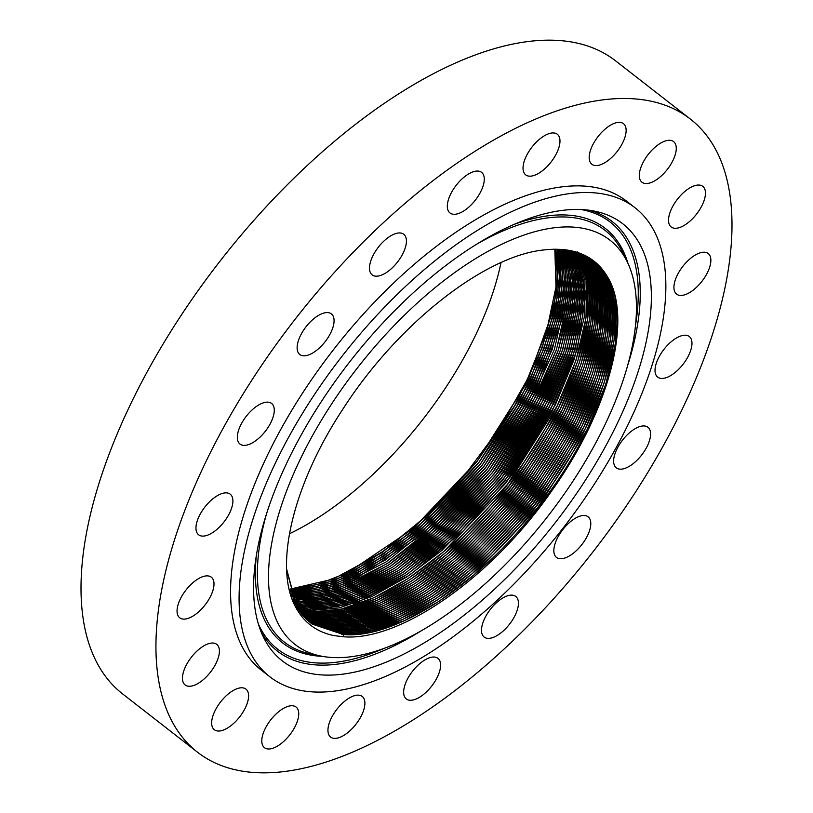 <?xml version="1.0" encoding="UTF-8"?>
<svg xmlns="http://www.w3.org/2000/svg" width="813" height="813" viewBox="0 0 813 813"><rect width="100%" height="100%" fill="white"/><g stroke="black" fill="none" stroke-linecap="round" stroke-linejoin="round"><path stroke-width="1.22" d="M341.216 575.706L382.781 551.539L424.721 517.444L464.426 475.575L499.375 428.553L527.373 379.346L546.641 331.084L555.99 286.786L554.822 249.245M500.981 262.64A236.695 111.483 -52.1 0 1 289.448 533.755M412.892 528.826L477.363 460.859L527.424 381.754M555.655 249.235L557.718 277.111L553.521 309.377L527.241 382.12L477.577 460.717L413.197 528.572L348.238 572.403L317.558 584.456L289.652 589.212L333.249 579.1L381.856 552.667L431.215 512.281L477.018 461.479L514.995 405.128L542.301 347.466L556.265 293.94L555.675 249.235M414.711 530.005L479.081 462.099L529.08 383.086M557.037 249.256L558.094 293.981L544.324 347.812L516.946 405.931L478.694 462.78L432.486 513.968L382.699 554.537L333.747 580.838L290.007 590.543L318.117 586.051L349.123 574.08L414.894 529.852L479.253 462.018L528.907 383.441L555.37 309.804L559.405 277.253L557.017 249.256M416.398 531.285L480.757 463.4L530.737 384.417M290.373 591.823L334.255 582.575L383.543 556.387L433.766 515.655L480.371 464.071L518.907 406.734L546.336 348.157L559.903 294.032L558.379 249.286L561.082 277.406L557.21 310.241L530.564 384.773L480.92 463.329L416.591 531.133L349.997 575.756L318.676 587.626L290.363 591.803M418.095 532.566L482.434 464.701L532.393 385.748M290.749 593.084L334.773 584.293L384.386 558.236L435.036 517.332L482.058 465.371L520.859 407.547L548.348 348.513L561.702 294.093L559.7 249.337L562.748 277.568L559.039 310.688L532.22 386.104L482.597 464.63L418.278 532.413L350.881 577.423L319.245 589.201L290.749 593.073M419.793 533.856L484.111 466.001L534.05 387.079M561.011 249.408L563.49 294.174L550.35 348.868L522.81 408.36L483.735 466.662L436.317 519.019L385.24 560.076L335.291 586L291.156 594.323L319.834 590.756L351.765 579.08L419.975 533.694L484.274 465.93L533.877 387.435L560.868 311.135L564.405 277.741L560.99 249.408M421.49 535.137L485.778 467.312L535.716 388.401M291.562 595.533L320.424 592.301L352.659 580.736L421.673 534.974L485.95 467.231L535.533 388.766L562.698 311.592L566.041 277.934L562.291 249.51L565.279 294.265L552.352 349.234L524.761 409.173L485.412 467.963L437.587 520.696L386.094 561.915L335.82 587.697L291.572 595.553M423.065 536.519L487.404 468.674L537.373 389.732M563.561 249.621L567.677 278.127L564.517 312.06L537.19 390.088L487.617 468.542L423.37 536.255L388.187 562.901L353.553 582.382L321.013 593.825L291.999 596.732L336.358 589.374L386.947 563.744L438.868 522.373L487.099 469.264L526.712 409.986L554.344 349.6L567.047 294.357L563.582 249.621M424.762 537.8L489.08 469.985L539.029 391.063M564.822 249.764L569.303 278.341L566.326 312.527L556.021 350.789L538.846 391.419L489.294 469.843L425.067 537.535L389.62 564.354L354.753 583.886L322.019 595.258L292.924 597.962L337.415 590.868L388.279 565.259L440.534 523.684L489.05 470.209L528.816 410.524L556.397 349.803L568.805 294.397L564.842 249.764M426.571 538.978L490.808 471.215L540.686 392.394M292.914 599.09L294.662 599.222L292.904 599.079M566.082 249.916L570.574 294.306L558.541 349.702L531.174 410.595L491.448 470.575L442.851 524.375L390.413 566.255L339.336 592.067L294.662 599.222L323.747 596.518L356.47 585.157L391.327 565.624L426.764 538.816L490.971 471.144L540.513 392.75L557.84 351.653L568.135 312.995L570.919 278.554L566.072 249.916M428.156 540.36L492.424 472.587L542.342 393.726M293.391 600.228L296.399 600.482L341.257 593.256L392.547 567.25L445.158 525.066L493.857 470.93L533.521 410.667L560.675 349.61L572.322 294.235L567.311 250.099L572.525 278.788L569.943 313.472L559.659 352.517L542.169 394.081L492.648 472.444L428.451 540.096L393.035 566.895L358.187 586.417L325.485 597.789L293.391 600.218M429.843 541.641L494.101 473.888L543.999 395.047M568.531 250.292L574.059 294.184L562.799 349.529L535.869 410.748L496.245 471.296L447.475 525.767L394.681 568.246L343.177 594.455L298.147 601.742L293.889 601.356M568.511 250.292L574.12 279.032L571.742 313.96L561.478 353.381L543.826 395.413L494.314 473.755L430.148 541.387L394.742 568.165L359.905 587.687L327.212 599.049L298.117 601.732L293.879 601.335M431.54 542.921L495.778 475.199L545.655 396.378M299.885 603.012L345.098 595.655L396.805 569.232L449.782 526.458L498.643 471.662L538.206 410.839L564.913 349.458L575.777 294.143L569.72 250.516L575.706 279.286L573.531 314.448L563.297 354.244L545.482 396.734L495.991 475.056L431.845 542.667L396.449 569.446L361.622 588.947L328.94 600.309L299.855 602.992L294.387 602.443L299.885 603.012L299.875 604.12M433.359 544.1L497.505 476.438L547.322 397.709M570.909 250.75L577.494 294.103L567.007 349.387L540.533 410.921L501.032 472.028L452.089 527.149L398.939 570.228L347.019 596.844L301.623 604.272L294.926 603.531M294.916 603.52L301.593 604.252L330.667 601.569L363.34 590.218L398.157 570.716L433.542 543.948L497.668 476.357L547.139 398.065L565.106 355.108L575.319 314.936L577.281 279.55L570.889 250.75M435.057 545.381L499.182 477.739L548.978 399.041M295.454 604.587L303.34 605.512L295.465 604.598M572.057 251.004L578.856 279.824L577.108 315.434L566.915 355.982L548.795 399.396L499.345 477.668L435.24 545.228L399.864 571.986L365.057 591.478L332.395 602.829L303.34 605.512L348.94 598.043L401.063 571.224L454.386 527.85L503.42 472.404L542.85 411.012L569.1 349.326L579.191 294.093L572.078 251.004M436.632 546.763L500.798 479.111L550.635 400.372M296.013 605.644L305.099 606.793L350.86 599.242L403.197 572.21L456.693 528.541L505.798 472.77L545.167 411.104L571.183 349.275L580.868 294.082L573.226 251.278L580.411 280.109L578.886 315.932L568.724 356.856L550.452 400.728L501.011 478.969L436.937 546.509L401.571 573.256L366.775 592.748L334.123 604.1L305.078 606.772L296.013 605.624M438.441 547.942L502.525 480.341L552.291 401.693M574.344 251.573L581.956 280.414L580.665 316.44L570.543 357.73L552.118 402.059L502.688 480.27L438.624 547.789L403.278 574.527L368.502 594.018L335.85 605.36L306.816 608.033L296.582 606.65L306.836 608.053L306.836 609.171M574.364 251.573L582.545 294.093L573.256 349.234L547.474 411.205L508.166 473.136L458.989 529.233L405.321 573.206L352.771 600.431L306.836 608.053M440.138 549.222L504.202 481.652L553.948 403.024M575.482 251.888L584.201 294.113L575.319 349.194L549.781 411.307L510.544 473.512L461.286 529.934L407.445 574.191L354.692 601.63L308.574 609.313L297.172 607.667L308.554 609.293L337.588 606.62L370.22 595.279L404.986 575.807L440.321 549.07L504.365 481.57L553.775 403.39L572.342 358.604L582.433 316.948L583.5 280.719L575.472 251.888M441.713 550.604L505.818 483.013L555.604 404.356M297.771 608.663L310.312 610.573L356.612 602.819L409.569 575.187L463.583 530.625L512.912 473.877L552.078 411.408L577.372 349.163L585.838 294.143L576.59 252.223L585.025 281.034L584.201 317.466L574.151 359.478L555.431 404.711L506.042 482.881L442.018 550.35L406.693 577.078L371.937 596.549L339.316 607.88L310.292 610.563L310.312 611.691M297.761 608.642L310.292 610.563M443.41 551.895L507.495 484.324L557.261 405.687M298.381 609.628L312.05 611.833L298.371 609.608M577.25 251.817C604.15 294.845 576.793 392.181 515.635 473.755C455.463 556.875 367.11 616.874 312.05 611.833L312.05 612.951M577.667 252.579L586.549 281.359L585.97 317.985L575.96 360.352L557.088 406.043L507.708 484.182L443.715 551.631L408.4 578.348L373.655 597.809L341.043 609.14L312.029 611.823M445.107 553.175L509.172 485.625L558.927 407.018M299.001 610.563L313.767 613.083L342.771 610.411L375.372 599.079L410.108 579.618L445.412 552.911L509.385 485.483L558.744 407.374L577.728 361.348L587.697 318.706L588.094 281.938L578.907 253.199C605.797 296.206 578.439 393.512 517.312 475.066C457.16 558.155 368.828 618.134 313.788 613.093L299.011 610.573M446.804 554.456L510.849 486.926L560.584 408.339M299.651 611.508L315.535 614.364C370.555 619.394 458.847 559.435 518.989 476.367C580.096 394.844 607.433 297.568 580.553 254.581L589.74 283.31L589.354 320.068L579.374 362.689L560.401 408.705L511.062 486.784L447.109 554.192L411.815 580.889L377.09 600.34L344.499 611.671L315.505 614.343L299.641 611.498M448.502 555.736L512.525 488.227L562.24 409.671M580.858 253.747L582.189 255.943L591.386 284.682L591 321.42L581.031 364.031L562.057 410.037L512.739 488.095L448.796 555.472L413.522 582.169L378.807 601.61L346.226 612.931L317.243 615.604L300.302 612.402L317.273 615.624L317.263 616.732M580.868 253.747L582.189 255.943C609.079 298.94 581.742 396.185 520.655 477.678C460.534 560.716 372.273 620.654 317.273 615.624M450.311 556.915L514.243 489.467L563.897 411.002M318.981 616.864L347.964 614.191L380.525 602.88L415.23 583.439L450.493 556.753L514.405 489.396L563.724 411.358L582.677 365.383L592.647 322.781L593.043 286.054L583.836 257.325L581.895 254.174L583.856 257.345C610.726 300.302 583.399 397.516 522.322 478.989C462.231 561.996 373.99 621.915 319.011 616.884L300.973 613.297L319.011 616.884L319.001 617.992M452.008 558.196L515.92 490.767L565.553 412.333M320.749 618.144L301.664 614.191L320.729 618.124L349.692 615.451L382.242 604.14L416.937 584.71L452.191 558.033L516.082 490.696L565.381 412.689L584.334 366.724L594.293 324.143L594.689 287.416L585.492 258.707L582.911 254.621L585.512 258.717C612.362 301.674 585.045 398.848 523.999 480.29C463.928 563.267 375.718 623.175 320.749 618.144L320.739 619.262M453.705 559.476L517.596 492.078L567.21 413.665M302.365 615.045L322.487 619.404C377.435 624.435 465.615 564.547 525.665 481.591C586.701 400.179 614.008 303.036 587.159 260.099L583.927 255.089L587.138 260.079L596.336 288.788L595.939 325.505L585.98 368.065L567.037 414.02L517.759 491.997L453.888 559.314L418.644 585.98L383.96 605.411L351.419 616.721L322.466 619.384L302.355 615.035M455.28 560.858L519.222 493.44L568.866 414.996M303.076 615.888L324.224 620.665C379.153 625.695 467.302 565.828 527.342 482.902C588.348 401.52 615.644 304.408 588.815 261.481L584.923 255.577L588.785 261.461L597.982 290.16L597.596 326.856L587.636 369.417L568.694 415.352L519.436 493.308L455.585 560.604L420.351 587.25L385.687 606.671L353.147 617.982L324.204 620.654L303.076 615.868M456.977 562.139L520.889 494.751L570.533 416.317M325.962 621.925C380.87 626.955 468.999 567.108 529.009 484.213C590.004 402.852 617.291 305.769 590.462 262.863L599.628 291.532L599.242 328.218L589.293 370.758L570.35 416.683L521.103 494.609L457.282 561.885L422.059 588.531L387.405 607.941L354.875 619.242L325.942 621.915L303.798 616.691L325.962 621.925L325.962 623.043M585.899 256.075L590.462 262.863L585.888 256.065M458.674 563.419L522.566 496.052L572.189 417.648M586.864 256.593L592.118 264.245L601.285 292.904L600.888 329.58L590.939 372.1L572.006 418.004L522.779 495.91L458.969 563.165L423.766 589.801L389.122 609.211L356.602 620.502L327.68 623.175L304.55 617.504M304.54 617.494L327.68 623.175L327.7 624.303M592.799 264.022L592.118 264.245C618.937 307.141 591.651 404.193 530.676 485.524C470.686 568.389 382.598 628.215 327.7 623.185M592.088 264.225L586.844 256.583M460.483 564.598L524.294 497.292L573.846 418.98M305.302 618.287L329.417 624.435L358.34 621.762L390.84 610.472L425.473 591.071L460.666 564.446L524.456 497.221L573.663 419.335L592.596 373.441L602.535 330.932L602.931 294.276L593.744 265.607L587.799 257.121L593.764 265.627C620.573 308.503 593.307 405.524 532.352 486.824C472.373 569.669 384.315 629.475 329.438 624.455L305.312 618.297M462.18 565.878L525.97 498.593L575.502 420.311M588.734 257.68L595.39 266.989L604.577 295.647L604.181 332.293L594.242 374.793L575.33 420.667L526.133 498.521L462.363 565.726L427.171 592.342L392.557 611.742L360.068 623.032L331.155 625.695L306.064 619.049M306.074 619.059L331.176 625.715L331.176 626.823M588.744 257.691L595.421 266.999C622.219 309.865 594.953 406.856 534.019 488.135C474.07 570.95 386.033 630.725 331.176 625.715M463.877 567.159L527.637 499.893L577.159 421.642M332.924 626.975C386.277 631.894 472.028 574.862 531.397 495.188C596.925 409.833 623.774 312.477 597.067 268.381L606.224 297.019L605.837 333.655L595.899 376.134L576.986 421.998L527.8 499.822L464.06 567.007L428.878 593.612L394.275 613.002L361.795 624.293L332.893 626.955L306.847 619.801L332.924 626.975L332.913 628.083M589.659 258.26L597.067 268.381L589.649 258.26M465.453 568.541L529.222 501.316L578.765 423.075M334.631 628.215L307.649 620.532L334.661 628.236C389.478 633.246 477.455 573.511 537.363 490.747C598.256 409.528 625.502 312.599 598.724 269.764L590.563 258.859L598.693 269.743L607.86 298.32L607.504 334.824L597.626 377.232L578.643 423.329L528.867 501.906L465.758 568.287L430.656 594.842L395.89 614.313L363.421 625.573L334.631 628.215M467.15 569.832L530.94 502.566L580.472 424.295M336.399 629.496C391.195 634.506 479.142 574.791 539.039 492.058C599.913 410.86 627.148 313.97 600.37 271.146L609.526 299.763L609.13 336.369L599.201 378.828L580.299 424.65L531.153 502.434L467.455 569.567L432.292 596.163L397.709 615.532L365.25 626.813L336.369 629.475L308.462 621.244L336.399 629.496L336.389 630.614M600.35 271.125L591.447 259.459L600.37 271.146L601.061 270.932M468.959 571.011L532.667 503.806L582.138 425.626M338.137 630.756L309.296 621.945L338.117 630.736L366.978 628.073L399.427 616.803L434 597.433L469.142 570.848L532.83 503.735L581.956 425.982L600.848 380.169L610.776 337.73L611.173 301.135L601.996 272.507L592.321 260.089L602.027 272.528C628.784 315.332 601.559 412.191 540.706 493.359C480.839 576.071 392.923 635.766 338.137 630.756L338.127 631.874M470.534 572.393L534.283 505.178L583.795 426.957M593.185 260.739L603.653 273.89L612.819 302.497L612.423 339.092L602.504 381.51L583.612 427.313L534.497 505.036L470.839 572.128L435.707 598.703L401.155 618.073L368.716 629.343L339.854 632.006L310.129 622.616M593.195 260.749L603.673 273.91C630.431 316.704 603.216 413.522 542.383 494.67C482.526 577.352 394.64 637.026 339.875 632.016L310.139 622.626M472.231 573.673L535.96 506.479L585.451 428.288M594.039 261.4L605.299 275.272L614.465 303.869L614.079 340.444L604.15 382.862L585.269 428.644L536.174 506.336L472.536 573.409L437.414 599.974L402.872 619.333L370.443 630.603L341.592 633.266L310.983 623.276L341.612 633.276L341.612 634.394M594.049 261.41L605.329 275.292C632.077 318.066 604.862 414.864 544.049 495.981C484.223 578.622 396.358 638.286 341.612 633.276M286.633 569.12L296.806 607.047L286.684 570.36M473.928 574.954L537.637 507.779L587.108 429.61M311.999 624.028L343.33 634.526L343.34 636.762C399.996 641.752 491.713 577.545 551.641 491.011C609.516 410.209 633.357 318.31 607.331 276.562C597.403 259.825 581.874 250.77 560.726 249.388L556.417 249.245A229.693 108.19 127.9 0 0 545.218 249.825C485.229 254.845 397.232 324.133 342.73 409.356C292.009 486.225 272.833 569.324 296.715 608.988C304.936 623.266 317.304 632.138 333.818 635.583L343.34 636.762M343.35 634.536C398.085 639.546 485.91 579.903 545.726 497.282C606.518 416.195 633.713 319.438 606.976 276.664L616.112 305.241L615.726 341.806L605.807 384.203L586.935 429.975L537.85 507.647L474.233 574.689L439.122 601.254L404.589 620.604L372.171 631.864L343.33 634.526L311.857 623.927L296.806 607.047L296.41 609.1M556.417 249.245L560.706 249.388L594.882 262.091L606.976 276.664L594.608 261.867M279.957 626.925A256.237 120.69 127.9 0 0 320.749 656.03A256.237 120.69 127.9 0 0 547.708 516.428A256.237 120.69 127.9 0 0 627.372 262.152A256.237 120.69 127.9 0 0 624.994 257.66A256.237 120.69 127.9 0 0 388.563 331.419A256.237 120.69 127.9 0 0 279.957 626.925M638.988 242.681A277.04 130.487 127.9 0 0 594.882 211.207A277.04 130.487 127.9 0 0 349.509 362.131A277.04 130.487 127.9 0 0 263.392 637.036A277.04 130.487 127.9 0 0 265.963 641.904A277.04 130.487 127.9 0 0 521.57 562.159A277.04 130.487 127.9 0 0 638.988 242.681M406.744 666.213A297.212 139.988 127.9 0 0 625.98 428.837A297.212 139.988 127.9 0 0 635.044 207.762A297.212 139.988 127.9 0 0 498.206 218.372A297.212 139.988 127.9 0 0 278.961 455.747A297.212 139.988 127.9 0 0 269.906 676.823A297.212 139.988 127.9 0 0 406.744 666.213M635.044 207.762L626.538 201.126A297.212 139.988 127.9 0 0 489.7 211.746A297.212 139.988 127.9 0 0 270.455 449.122A297.212 139.988 127.9 0 0 261.39 670.197L269.906 676.823M505.696 133.413A401.185 188.962 127.9 0 0 209.764 453.827A401.185 188.962 127.9 0 0 197.529 752.228A401.185 188.962 127.9 0 0 382.232 737.909A401.185 188.962 127.9 0 0 678.164 417.496A401.185 188.962 127.9 0 0 690.4 119.094A401.185 188.962 127.9 0 0 505.696 133.413M298.31 717.777A25.731 12.124 127.9 0 0 296.074 707.056A25.731 12.124 127.9 0 0 277.243 712.92A25.731 12.124 127.9 0 0 262.213 736.954A25.731 12.124 127.9 0 0 264.459 747.675A25.731 12.124 127.9 0 0 283.28 741.812A25.731 12.124 127.9 0 0 298.31 717.777M328.035 731.873A25.731 12.124 127.9 0 0 330.606 737.076A25.731 12.124 127.9 0 0 352.253 728.519A25.731 12.124 127.9 0 0 364.803 701.66A25.731 12.124 127.9 0 0 362.222 696.456A25.731 12.124 127.9 0 0 340.586 705.013A25.731 12.124 127.9 0 0 328.035 731.873M405.189 697.798A25.731 12.124 127.9 0 0 406.317 698.956A25.731 12.124 127.9 0 0 430.626 687.422A25.731 12.124 127.9 0 0 439.05 659.495A25.731 12.124 127.9 0 0 437.933 658.347A25.731 12.124 127.9 0 0 413.614 669.882A25.731 12.124 127.9 0 0 405.189 697.798M486.154 638.073A25.731 12.124 127.9 0 0 510.93 622.311A25.731 12.124 127.9 0 0 515.767 596.447A25.731 12.124 127.9 0 0 513.775 595.431A25.731 12.124 127.9 0 0 488.999 611.183A25.731 12.124 127.9 0 0 484.152 637.057A25.731 12.124 127.9 0 0 486.154 638.073M562.982 558.521A25.731 12.124 127.9 0 0 585.472 539.354A25.731 12.124 127.9 0 0 588.124 516.814A25.731 12.124 127.9 0 0 581.661 515.716A25.731 12.124 127.9 0 0 559.161 534.893A25.731 12.124 127.9 0 0 556.509 557.423A25.731 12.124 127.9 0 0 562.982 558.521M628.154 466.947A25.731 12.124 127.9 0 0 647.138 446.398A25.731 12.124 127.9 0 0 647.92 427.252A25.731 12.124 127.9 0 0 636.071 428.177A25.731 12.124 127.9 0 0 617.087 448.725A25.731 12.124 127.9 0 0 616.305 467.871A25.731 12.124 127.9 0 0 628.154 466.947M675.298 372.313A25.731 12.124 127.9 0 0 689.302 336.531A25.731 12.124 127.9 0 0 671.68 341.358A25.731 12.124 127.9 0 0 657.687 377.141A25.731 12.124 127.9 0 0 675.298 372.313M699.8 283.879A25.731 12.124 127.9 0 0 708.204 253.524A25.731 12.124 127.9 0 0 684.993 263.778A25.731 12.124 127.9 0 0 676.589 294.133A25.731 12.124 127.9 0 0 699.8 283.879M699.261 210.303A25.731 12.124 127.9 0 0 702.798 186.36A25.731 12.124 127.9 0 0 674.719 203.026A25.731 12.124 127.9 0 0 671.182 226.969A25.731 12.124 127.9 0 0 699.261 210.303M673.733 158.789A25.731 12.124 127.9 0 0 673.601 141.604A25.731 12.124 127.9 0 0 641.843 165.039A25.731 12.124 127.9 0 0 641.975 182.224A25.731 12.124 127.9 0 0 673.733 158.789M625.705 134.369A25.731 12.124 127.9 0 0 623.469 123.647A25.731 12.124 127.9 0 0 604.638 129.511A25.731 12.124 127.9 0 0 589.608 153.545A25.731 12.124 127.9 0 0 591.854 164.267A25.731 12.124 127.9 0 0 610.675 158.403A25.731 12.124 127.9 0 0 625.705 134.369M559.893 139.45A25.731 12.124 127.9 0 0 557.312 134.247A25.731 12.124 127.9 0 0 535.676 142.803A25.731 12.124 127.9 0 0 523.115 169.663A25.731 12.124 127.9 0 0 525.696 174.866A25.731 12.124 127.9 0 0 547.332 166.309A25.731 12.124 127.9 0 0 559.893 139.45M482.729 173.525A25.731 12.124 127.9 0 0 481.611 172.366A25.731 12.124 127.9 0 0 457.302 183.911A25.731 12.124 127.9 0 0 448.867 211.827A25.731 12.124 127.9 0 0 449.996 212.976A25.731 12.124 127.9 0 0 474.304 201.441A25.731 12.124 127.9 0 0 482.729 173.525M401.774 233.25A25.731 12.124 127.9 0 0 376.998 249.012A25.731 12.124 127.9 0 0 372.151 274.885A25.731 12.124 127.9 0 0 374.153 275.892A25.731 12.124 127.9 0 0 398.929 260.14A25.731 12.124 127.9 0 0 403.766 234.266A25.731 12.124 127.9 0 0 401.774 233.25M324.946 312.802A25.731 12.124 127.9 0 0 302.446 331.978A25.731 12.124 127.9 0 0 299.794 354.509A25.731 12.124 127.9 0 0 306.257 355.606A25.731 12.124 127.9 0 0 328.757 336.43A25.731 12.124 127.9 0 0 331.409 313.899A25.731 12.124 127.9 0 0 324.946 312.802M259.764 404.376A25.731 12.124 127.9 0 0 240.78 424.925A25.731 12.124 127.9 0 0 239.998 444.071A25.731 12.124 127.9 0 0 251.847 443.146A25.731 12.124 127.9 0 0 270.831 422.597A25.731 12.124 127.9 0 0 271.613 403.451A25.731 12.124 127.9 0 0 259.764 404.376M212.62 499.009A25.731 12.124 127.9 0 0 198.626 534.791A25.731 12.124 127.9 0 0 216.238 529.964A25.731 12.124 127.9 0 0 230.242 494.182A25.731 12.124 127.9 0 0 212.62 499.009M188.118 587.443A25.731 12.124 127.9 0 0 179.714 617.799A25.731 12.124 127.9 0 0 202.925 607.545A25.731 12.124 127.9 0 0 211.329 577.189A25.731 12.124 127.9 0 0 188.118 587.443M188.657 661.02A25.731 12.124 127.9 0 0 185.13 684.963A25.731 12.124 127.9 0 0 213.209 668.296A25.731 12.124 127.9 0 0 216.746 644.353A25.731 12.124 127.9 0 0 188.657 661.02M214.195 712.534A25.731 12.124 127.9 0 0 214.327 729.718A25.731 12.124 127.9 0 0 246.075 706.284A25.731 12.124 127.9 0 0 245.943 689.109A25.731 12.124 127.9 0 0 214.195 712.534M690.4 119.094L615.471 60.772A401.185 188.962 127.9 0 0 430.768 75.091A401.185 188.962 127.9 0 0 134.836 395.504A401.185 188.962 127.9 0 0 122.6 693.906L197.529 752.228M294.662 599.222L294.662 600.34M298.147 601.742L298.137 602.86M301.623 604.272L301.613 605.38M303.361 605.533L303.351 606.64M305.099 606.793L305.088 607.911M308.574 609.313L308.574 610.431M313.788 613.093L313.788 614.211M315.535 614.364L315.525 615.471M580.553 254.581L581.244 254.367M582.21 255.963L582.901 255.739M584.547 257.121L583.836 257.325M587.85 259.886L587.138 260.079M322.487 619.404L322.476 620.522M589.496 261.268L588.785 261.461M324.224 620.665L324.224 621.782M590.462 262.863L591.153 262.65M595.421 266.999L596.102 266.786M597.067 268.381L597.758 268.168M599.405 269.55L598.693 269.743M602.027 272.528L602.707 272.314M339.875 632.016L339.864 633.134M603.673 273.91L604.364 273.686M605.329 275.292L606.01 275.068M476.245 244.449A260.963 122.915 -52.1 0 1 620.431 248.239A260.963 122.915 -52.1 0 1 622.849 252.823L627.372 262.152M320.749 656.03L310.596 653.947A260.963 122.915 -52.1 0 1 269.052 624.303A260.963 122.915 -52.1 0 1 266.512 513.867M514.111 224.388A262.65 123.708 -52.1 0 1 620.786 246.41A262.65 123.708 -52.1 0 1 628.053 263.605M322.324 656.335A262.65 123.708 -52.1 0 1 267.131 624.912A262.65 123.708 -52.1 0 1 256.359 555.492M383.899 648.459A270.627 127.468 -52.1 0 1 261.756 630.664A270.627 127.468 -52.1 0 1 258.402 624.089M581.102 209.541A270.627 127.468 -52.1 0 1 626.162 240.668A270.627 127.468 -52.1 0 1 635.522 325.23M421.449 630.685A272.314 128.261 -52.1 0 1 261.4 632.484A272.314 128.261 -52.1 0 1 261.247 632.219M589.689 210.313A272.314 128.261 -52.1 0 1 628.073 240.048A272.314 128.261 -52.1 0 1 627.504 366.002"/></g></svg>
